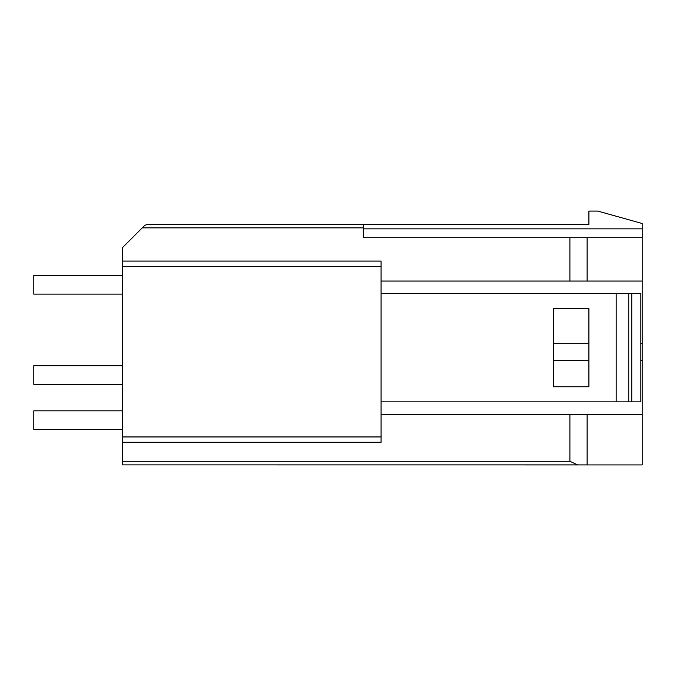 <?xml version="1.0" encoding="UTF-8"?>
<svg xmlns="http://www.w3.org/2000/svg" width="676" height="676" viewBox="0 0 676 676"><rect width="100%" height="100%" fill="white"/><g stroke="black" fill="none" stroke-linecap="round" stroke-linejoin="round"><path stroke-width="1.01" d="M642.2 223.511L642.2 414.295L569.902 414.295L569.902 461.277L122.618 461.277L122.618 247.492L144.672 225.446L147.182 224.398L588.906 224.398L588.906 211.081L597.795 211.081L642.2 223.511M587.131 414.295L587.131 464.919L642.2 464.919L642.2 414.295M363.316 224.398L363.316 237.724L642.2 237.724M642.2 281.064L587.131 281.064L587.131 237.724M381.078 281.064L587.131 281.064M569.902 237.724L569.902 281.064M381.078 414.295L569.902 414.295M122.618 442.273L381.078 442.273L381.078 261.088L122.618 261.088M587.131 464.919L122.618 464.885L122.618 461.277M122.618 464.885L577.558 464.885L569.902 461.277M553.382 386.765L553.382 308.602L588.906 308.602L588.906 386.765L553.382 386.765M381.078 401.857L616.191 401.857L616.191 293.502L381.078 293.502M616.191 401.857L640.856 401.857L640.856 293.502L616.191 293.502M642.2 343.687L640.856 343.687M588.906 343.687L553.382 343.687M642.2 360.561L640.856 360.561M588.906 360.561L553.382 360.561M122.618 294.128L33.8 294.128L33.8 275.47L122.618 275.47M122.618 384.365L33.8 384.365L33.8 365.708L122.618 365.708M122.618 429.48L33.8 429.48L33.8 410.831L122.618 410.831M642.2 228.843L363.316 228.843M363.316 227.863L142.247 227.863M381.078 436.941L122.618 436.941M381.078 266.412L122.618 266.412M631.756 401.857L631.756 293.502M628.748 401.857L628.748 293.502"/></g></svg>
